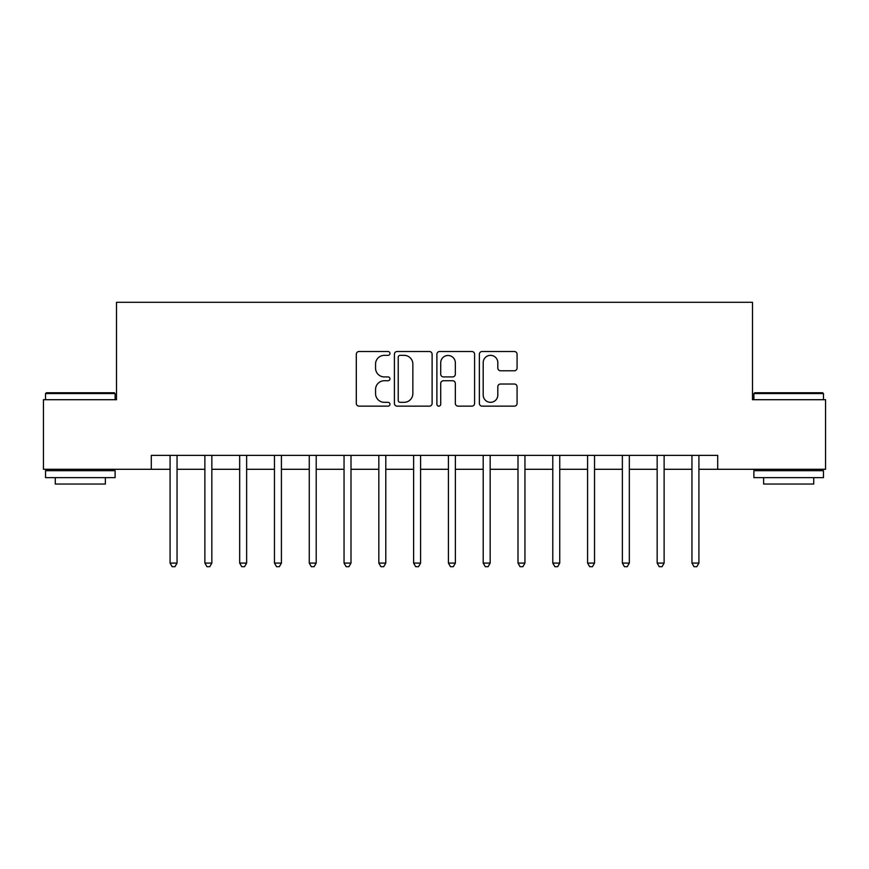 <?xml version="1.0" encoding="UTF-8"?>
<svg xmlns="http://www.w3.org/2000/svg" width="869" height="869" viewBox="0 0 869 869"><rect width="100%" height="100%" fill="white"/><g stroke="black" fill="none" stroke-linecap="round" stroke-linejoin="round"><path stroke-width="1.3" d="M389.964 353.422A1.912 1.912 0 0 0 388.052 351.51L359.027 351.51A2.737 2.737 0 0 0 356.301 354.248L356.301 403.422A2.737 2.737 0 0 0 359.027 406.149L388.052 406.149A1.912 1.912 0 0 0 389.964 404.237A1.912 1.912 0 0 0 388.052 402.325L384.304 402.325A8.744 8.744 0 0 1 375.56 393.592L375.56 389.486A8.744 8.744 0 0 1 384.304 380.741L388.052 380.741A1.912 1.912 0 0 0 389.964 378.83A1.912 1.912 0 0 0 388.052 376.918L384.304 376.918A8.744 8.744 0 0 1 375.56 368.184L375.56 364.078A8.744 8.744 0 0 1 384.304 355.345L388.052 355.345A1.912 1.912 0 0 0 389.964 353.422M514.339 370.781A2.737 2.737 0 0 0 517.077 368.043L517.077 354.248A2.737 2.737 0 0 0 514.339 351.51L482.099 351.51A2.737 2.737 0 0 0 479.373 354.248L479.373 403.422A2.737 2.737 0 0 0 482.099 406.149L514.339 406.149A2.737 2.737 0 0 0 517.077 403.422L517.077 386.759A2.737 2.737 0 0 0 514.339 384.022L500.544 384.022A2.737 2.737 0 0 0 497.818 386.759L497.818 395.026A7.31 7.31 0 0 1 490.507 402.325A7.31 7.31 0 0 1 483.197 395.026L483.197 362.645A7.31 7.31 0 0 1 490.507 355.345A7.31 7.31 0 0 1 497.818 362.645L497.818 368.043A2.737 2.737 0 0 0 500.544 370.781L514.339 370.781M151.304 469.293L43.45 469.293L43.45 399.707L116.511 399.707L116.511 302.293L752.489 302.293L752.489 399.707L825.55 399.707L825.55 469.293L717.696 469.293L717.696 455.378L151.304 455.378L151.304 469.293L170.085 469.293M432.11 354.248A2.737 2.737 0 0 0 429.373 351.51L397.144 351.51A2.737 2.737 0 0 0 394.407 354.248L394.407 403.422A2.737 2.737 0 0 0 397.144 406.149L429.373 406.149A2.737 2.737 0 0 0 432.11 403.422L432.11 354.248M439.627 351.51L471.856 351.51A2.737 2.737 0 0 1 474.593 354.248L474.593 403.422A2.737 2.737 0 0 1 471.856 406.149L458.061 406.149A2.737 2.737 0 0 1 455.334 403.422L455.334 383.479A2.737 2.737 0 0 0 452.597 380.741L443.451 380.741A2.737 2.737 0 0 0 440.713 383.479L440.713 404.237A1.912 1.912 0 0 1 438.802 406.149A1.912 1.912 0 0 1 436.89 404.237L436.89 354.248A2.737 2.737 0 0 1 439.627 351.51M177.048 469.293L204.878 469.293M211.84 469.293L239.67 469.293M246.633 469.293L274.463 469.293M281.415 469.293L309.255 469.293M316.207 469.293L344.048 469.293M351 469.293L378.83 469.293M385.793 469.293L413.622 469.293M420.585 469.293L448.415 469.293M455.378 469.293L483.207 469.293M490.17 469.293L518 469.293M524.952 469.293L552.793 469.293M559.745 469.293L587.585 469.293M594.537 469.293L622.367 469.293M629.33 469.293L657.16 469.293M664.122 469.293L691.952 469.293M698.915 469.293L717.696 469.293M400.142 355.345A1.912 1.912 0 0 0 398.23 357.257L398.23 400.413A1.912 1.912 0 0 0 400.142 402.325L404.107 402.325A8.744 8.744 0 0 0 412.851 393.592L412.851 364.078A8.744 8.744 0 0 0 404.107 355.345L400.142 355.345M455.334 362.786A7.31 7.31 0 0 0 448.024 355.475A7.31 7.31 0 0 0 440.713 362.786L440.713 374.191A2.737 2.737 0 0 0 443.451 376.918L452.597 376.918A2.737 2.737 0 0 0 455.334 374.191L455.334 362.786M177.395 455.378L177.243 455.725A2.781 2.781 90.4 0 0 177.048 456.768L177.048 563.09L170.085 563.09L170.085 456.768A2.781 2.781 90.4 0 0 169.889 455.725L169.748 455.378M177.048 563.09L174.962 566.707L172.181 566.707L170.085 563.09M212.177 455.378L212.036 455.725A2.781 2.781 90.4 0 0 211.84 456.768L211.84 563.09L204.878 563.09L204.878 456.768A2.781 2.781 90.4 0 0 204.682 455.725L204.541 455.378M211.84 563.09L209.755 566.707L206.963 566.707L204.878 563.09M246.97 455.378L246.829 455.725A2.781 2.781 90.4 0 0 246.633 456.768L246.633 563.09L239.67 563.09L239.67 456.768A2.781 2.781 90.4 0 0 239.475 455.725L239.323 455.378M246.633 563.09L244.537 566.707L241.756 566.707L239.67 563.09M281.762 455.378L281.621 455.725A2.781 2.781 90.4 0 0 281.415 456.768L281.415 563.09L274.463 563.09L274.463 456.768A2.781 2.781 90.4 0 0 274.256 455.725L274.115 455.378M281.415 563.09L279.329 566.707L276.548 566.707L274.463 563.09M316.555 455.378L316.414 455.725A2.781 2.781 90.4 0 0 316.207 456.768L316.207 563.09L309.255 563.09L309.255 456.768A2.781 2.781 90.4 0 0 309.049 455.725L308.908 455.378M316.207 563.09L314.122 566.707L311.341 566.707L309.255 563.09M46.372 392.755L114.284 392.755L115.121 393.581L45.536 393.581L46.372 392.755M80.328 477.646L45.536 477.646L45.536 470.683L115.121 470.683L115.121 477.646L80.328 477.646M105.377 477.646L105.377 484.044L55.279 484.044L55.279 477.646M754.716 392.755L822.628 392.755L823.464 393.581L753.879 393.581L754.716 392.755M788.672 477.646L753.879 477.646L753.879 470.683L823.464 470.683L823.464 477.646L788.672 477.646M813.721 477.646L813.721 484.044L763.623 484.044L763.623 477.646M351.348 455.378L351.206 455.725A2.781 2.781 90.4 0 0 351 456.768L351 563.09L344.048 563.09L344.048 456.768A2.781 2.781 90.4 0 0 343.842 455.725L343.7 455.378M351 563.09L348.914 566.707L346.134 566.707L344.048 563.09M386.14 455.378L385.999 455.725A2.781 2.781 90.4 0 0 385.793 456.768L385.793 563.09L378.83 563.09L378.83 456.768A2.781 2.781 90.4 0 0 378.634 455.725L378.493 455.378M385.793 563.09L383.707 566.707L380.926 566.707L378.83 563.09M420.922 455.378L420.781 455.725A2.781 2.781 90.4 0 0 420.585 456.768L420.585 563.09L413.622 563.09L413.622 456.768A2.781 2.781 90.4 0 0 413.427 455.725L413.286 455.378M420.585 563.09L418.5 566.707L415.708 566.707L413.622 563.09M455.714 455.378L455.573 455.725A2.781 2.781 90.4 0 0 455.378 456.768L455.378 563.09L448.415 563.09L448.415 456.768A2.781 2.781 90.4 0 0 448.219 455.725L448.078 455.378M455.378 563.09L453.292 566.707L450.5 566.707L448.415 563.09M490.507 455.378L490.366 455.725A2.781 2.781 90.4 0 0 490.17 456.768L490.17 563.09L483.207 563.09L483.207 456.768A2.781 2.781 90.4 0 0 483.001 455.725L482.86 455.378M490.17 563.09L488.074 566.707L485.293 566.707L483.207 563.09M525.3 455.378L525.158 455.725A2.781 2.781 90.4 0 0 524.952 456.768L524.952 563.09L518 563.09L518 456.768A2.781 2.781 90.4 0 0 517.794 455.725L517.652 455.378M524.952 563.09L522.866 566.707L520.086 566.707L518 563.09M560.092 455.378L559.951 455.725A2.781 2.781 90.4 0 0 559.745 456.768L559.745 563.09L552.793 563.09L552.793 456.768A2.781 2.781 90.4 0 0 552.586 455.725L552.445 455.378M559.745 563.09L557.659 566.707L554.878 566.707L552.793 563.09M594.885 455.378L594.744 455.725A2.781 2.781 90.4 0 0 594.537 456.768L594.537 563.09L587.585 563.09L587.585 456.768A2.781 2.781 90.4 0 0 587.379 455.725L587.238 455.378M594.537 563.09L592.452 566.707L589.671 566.707L587.585 563.09M629.677 455.378L629.525 455.725A2.781 2.781 90.4 0 0 629.33 456.768L629.33 563.09L622.367 563.09L622.367 456.768A2.781 2.781 90.4 0 0 622.171 455.725L622.03 455.378M629.33 563.09L627.244 566.707L624.463 566.707L622.367 563.09M664.459 455.378L664.318 455.725A2.781 2.781 90.4 0 0 664.122 456.768L664.122 563.09L657.16 563.09L657.16 456.768A2.781 2.781 90.4 0 0 656.964 455.725L656.823 455.378M664.122 563.09L662.037 566.707L659.245 566.707L657.16 563.09M699.252 455.378L699.111 455.725A2.781 2.781 90.4 0 0 698.915 456.768L698.915 563.09L691.952 563.09L691.952 456.768A2.781 2.781 90.4 0 0 691.757 455.725L691.605 455.378M698.915 563.09L696.819 566.707L694.038 566.707L691.952 563.09M45.536 399.707L45.536 393.581M61.406 470.683L61.406 469.293M99.251 470.683L99.251 469.293M115.121 399.707L115.121 393.581M753.879 399.707L753.879 393.581M769.749 470.683L769.749 469.293M807.594 470.683L807.594 469.293M823.464 399.707L823.464 393.581"/></g></svg>

